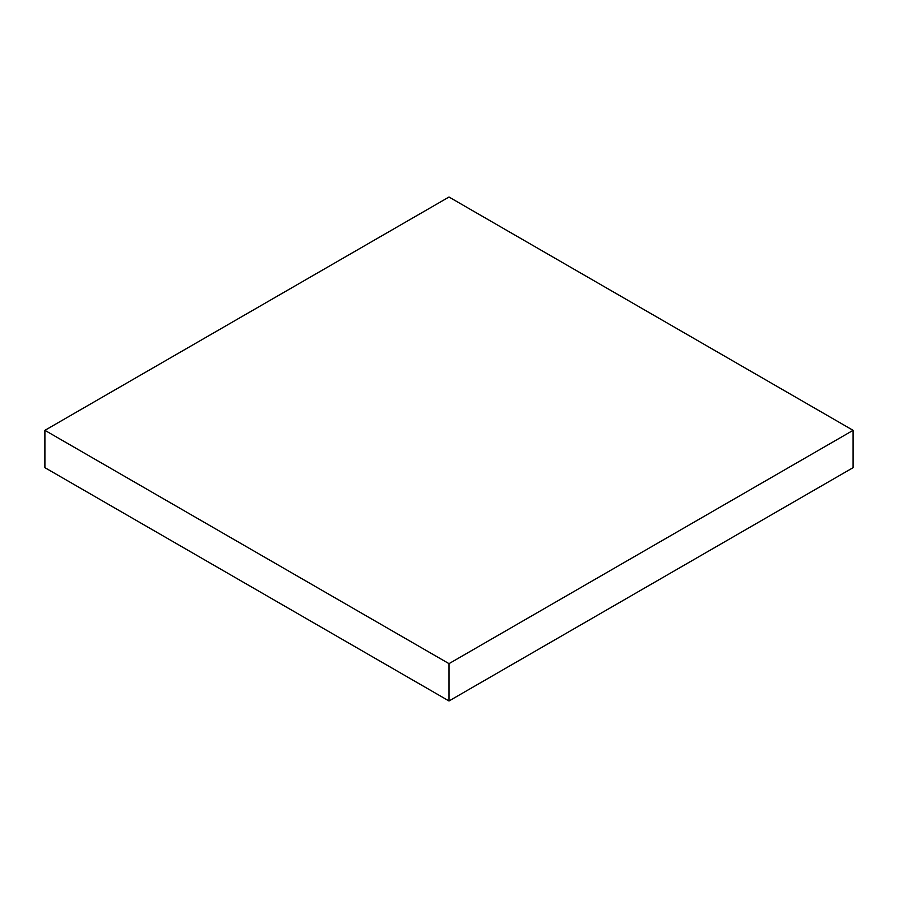 <?xml version="1.0" encoding="UTF-8"?>
<svg xmlns="http://www.w3.org/2000/svg" width="898" height="898" viewBox="0 0 898 898"><rect width="100%" height="100%" fill="white"/><g stroke="black" fill="none" stroke-linecap="round" stroke-linejoin="round"><path stroke-width="1.35" d="M853.1 467.667L853.1 430.333L449 197.032L44.9 430.333L44.9 467.667L44.9 430.333L449 663.644L449 700.968L44.9 467.667L449 700.968L449 663.644L853.1 430.333L853.1 467.667L449 700.968L853.1 467.667M853.1 430.333L449 197.032L44.9 430.333L449 663.644L853.1 430.333"/></g></svg>
